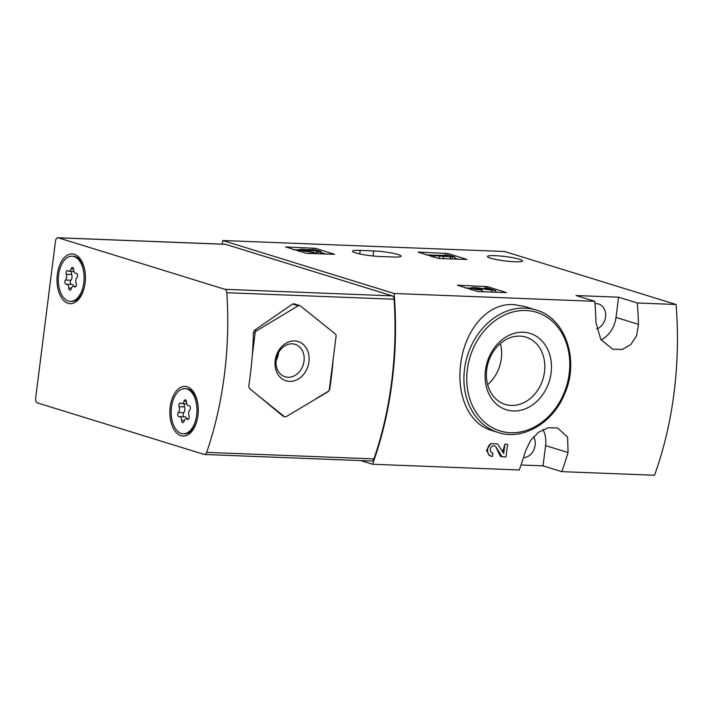 <?xml version="1.0" encoding="UTF-8"?>
<svg xmlns="http://www.w3.org/2000/svg" width="713" height="713" viewBox="0 0 713 713"><rect width="100%" height="100%" fill="white"/><g stroke="black" fill="none" stroke-linecap="round" stroke-linejoin="round"><path stroke-width="1.07" d="M438.664 258.48L418.032 252.099L447.951 253.516L467.033 259.479L438.664 258.48M601.086 339.923A25.891 21.025 107.2 0 0 616.014 317.428L618.572 297.196L637.297 302.98A246.6 140.711 92.2 0 1 638.483 324.37L636.629 335.627L630.836 344.566L622.226 349.45L612.743 349.227L600.792 339.45L595.988 322.713A246.6 140.711 -87.8 0 0 594.802 301.323L394.129 293.489A246.6 140.711 92.2 0 1 372.56 464.243L360.707 460.58M594.802 301.323L576.077 295.538L618.572 297.196M222.26 244.167L222.723 240.513L504.679 251.52L676.084 304.496L637.297 302.98M222.723 240.513L394.129 293.489M379.913 256.493L393.407 257.019A17.673 2.184 -172.8 0 0 401.08 256.19A17.673 2.184 -172.8 0 0 391.874 253.07A17.673 2.184 -172.8 0 0 373.692 250.931L360.199 250.397A17.673 2.184 -172.8 0 0 352.525 251.234A17.673 2.184 -172.8 0 0 361.732 254.345A17.673 2.184 -172.8 0 0 379.913 256.493M519.465 259.282A17.673 2.184 -172.8 0 1 522.495 260.931A17.673 2.184 -172.8 0 1 509.991 261.448A17.673 2.184 -172.8 0 1 490.464 258.151A17.673 2.184 -172.8 0 1 487.425 256.502A17.673 2.184 -172.8 0 1 499.938 255.976A17.673 2.184 -172.8 0 1 519.465 259.282M306.251 253.311L285.619 246.93L315.547 248.347L334.62 254.309L306.251 253.311M478.013 291.581L457.381 285.209L487.3 286.626L506.382 292.588L478.013 291.581M513.654 304.594C485.268 302.847 463.102 333.408 460.348 367.471C457.354 396.918 469.528 424.244 491.863 430.545L498.191 432.506A64.117 52.058 -72.8 0 1 465.66 362.489A64.117 52.058 -72.8 0 1 525.098 308.123A64.117 52.058 -72.8 0 1 536.06 309.995L524.893 306.545L513.654 304.594M521.034 464.983L543.039 465.847L545.597 445.616L568.056 452.559L567.619 437.167L557.593 427.987L548.083 427.747L538.44 432.319L530.525 440.598L525.561 450.892A246.6 140.711 -87.8 0 1 519.269 469.974L372.56 464.243M568.056 452.559A246.6 140.711 92.2 0 1 561.764 471.632L543.039 465.847M676.084 304.496A246.6 140.711 92.2 0 1 654.507 475.25L561.764 471.632M504.866 444.181L503.699 453.432L498.155 444.876A7.032 5.704 107.2 0 0 497.344 443.887L490.856 443.638A7.032 5.704 107.2 0 0 487.549 450.58A7.032 5.704 107.2 0 0 491.302 456.195A7.032 5.704 107.2 0 0 492.505 456.4L492.915 453.174A3.752 3.039 107.2 0 1 492.273 453.067A3.752 3.039 107.2 0 1 490.473 448.584A3.752 3.039 107.2 0 1 494.483 445.901A3.752 3.039 107.2 0 1 495.927 447.024L502.246 456.783L505.963 456.926L507.558 444.288L504.866 444.181A246.6 140.711 92.2 0 1 502.638 451.792M495.927 447.024L500.241 456.16L502.246 456.783M490.856 443.638L486.489 450.233L489.341 455.571M523.244 332.24A39.981 32.459 -72.8 0 1 544.197 392.391A39.981 32.459 -72.8 0 1 487.371 390.18A39.981 32.459 -72.8 0 1 523.244 332.24M519.982 336.117A35.204 28.582 -72.8 0 1 526.007 337.142A35.204 28.582 -72.8 0 1 542.914 379.218A35.204 28.582 -72.8 0 1 505.214 404.414A35.204 28.582 -72.8 0 1 487.344 365.965A35.204 28.582 -72.8 0 1 519.982 336.117M500.374 343.514A35.204 28.582 -72.8 0 1 487.647 384.699M523.449 457.728A13.155 10.677 107.2 0 0 533.663 450.179A13.155 10.677 107.2 0 0 533.609 436.686M545.597 445.616A25.891 21.025 107.2 0 0 542.985 429.574M596.728 328.978A13.155 10.677 107.2 0 0 605.64 316.26A13.155 10.677 107.2 0 0 598.653 304.032A13.155 10.677 107.2 0 0 594.99 303.702M492.915 453.174L491.685 452.791M293.31 249.675L299.424 249.906M320.984 252.554L325.921 254.078M310.128 253.463L310.351 251.742L308.515 251.172A3.752 0.463 -172.8 0 1 304.665 250.718A3.752 0.463 -172.8 0 1 302.704 250.058A3.752 0.463 -172.8 0 1 303.078 249.906L309.317 250.753L313.845 250.334A3.752 0.463 -172.8 0 1 317.838 251.297A3.752 0.463 -172.8 0 1 316.207 251.475L318.034 252.046L317.82 253.757M309.237 251.395L309.317 250.753M312.009 250.851L311.706 253.284L310.164 253.222M311.786 252.625L313.533 252.759A3.752 0.463 -172.8 0 1 315.993 253.151M315.93 253.685L316.207 251.475M310.351 251.742A7.032 0.865 -172.8 0 1 303.114 250.887A7.032 0.865 -172.8 0 1 299.451 249.648A7.032 0.865 -172.8 0 1 307.348 249.773A7.032 0.865 -172.8 0 1 315.021 250.076A7.032 0.865 -172.8 0 1 321.091 251.707A7.032 0.865 -172.8 0 1 318.034 252.046M425.714 254.844L446.828 255.762M454.769 258.142L458.325 259.247M433.789 257.331L433.985 255.753L454.912 257.028L449.68 255.414L432.158 255.192L433.985 255.753M439.27 258.498L439.529 256.43M443.112 258.65L443.37 256.582M450.58 258.944L443.121 258.552M450.215 258.828L450.518 256.404M451.953 258.997L452.22 256.93M454.644 259.104L454.912 257.028M446.935 255.771L446.989 255.307M431.953 256.769L432.158 255.192M465.063 287.945L471.177 288.186M483.075 288.649L484.938 288.729M495.419 291.653L497.674 292.357M481.89 291.733L482.104 290.022L480.277 289.451A3.752 0.463 -172.8 0 1 476.418 288.997A3.752 0.463 -172.8 0 1 474.466 288.337A3.752 0.463 -172.8 0 1 478.976 288.444L495.562 290.548L487.719 288.123L485.027 288.016L490.954 289.843L479.662 288.132A7.032 0.865 -172.8 0 0 471.213 287.927A7.032 0.865 -172.8 0 0 474.876 289.166A7.032 0.865 -172.8 0 0 482.104 290.022M485.205 291.867L481.935 291.367M491.631 292.116L491.845 290.396M495.348 292.259L495.562 290.548M484.911 288.934L485.027 288.016M284.79 416.793L282.892 416.08L258.712 396.036L284.237 416.499A2.469 2.005 107.2 0 0 284.79 416.793A2.469 2.005 107.2 0 0 286.261 416.579L328.345 391.535L329.682 389.485A246.6 140.711 -87.8 0 0 333.176 359.129L336.081 336.117A2.469 2.005 107.2 0 0 335.333 333.978L300.253 305.841A2.469 2.005 107.2 0 0 299.701 305.556A2.469 2.005 107.2 0 0 298.23 305.77L256.413 330.894A2.469 2.005 107.2 0 0 255.138 332.962L252.233 355.974A246.6 140.711 92.2 0 1 248.739 386.33L249.425 388.451L258.712 396.036M252.233 355.974A246.6 140.711 -87.8 0 0 253.436 332.436L254.496 330.306L292.58 304.023L294.603 304.094M226.823 292.722A246.6 140.711 92.2 0 1 206.654 452.381A4.109 2.344 92.2 0 1 204.497 454.484A4.109 2.344 92.2 0 1 204.141 454.422L37.432 402.898A4.109 2.344 92.2 0 1 35.65 398.148L55.48 241.146A4.109 2.344 92.2 0 1 57.94 237.75A4.109 2.344 92.2 0 1 58.288 237.812L224.996 289.335A4.109 2.344 92.2 0 1 226.823 292.722L394.102 299.246A246.6 140.711 92.2 0 1 373.933 458.905A4.109 2.344 92.2 0 1 371.776 461.017L204.497 454.484M57.94 237.75L225.219 244.283A4.109 2.344 92.2 0 1 225.575 244.336L392.284 295.868A4.109 2.344 92.2 0 1 394.102 299.246M187.162 386.74A24.866 14.189 92.2 0 1 194.613 393.736A24.866 14.189 92.2 0 1 193.223 429.476A24.866 14.189 92.2 0 1 170.264 418.237A24.866 14.189 92.2 0 1 187.162 386.74M74.304 254.318A24.866 14.189 92.2 0 1 81.763 261.315A24.866 14.189 92.2 0 1 80.364 297.054A24.866 14.189 92.2 0 1 57.405 285.824A24.866 14.189 92.2 0 1 74.304 254.318M316.679 398.291L328.078 391.446A2.469 2.005 107.2 0 0 329.353 389.387L333.176 359.129M294.629 340.93A20.552 16.684 -72.8 0 1 305.405 371.847A20.552 16.684 -72.8 0 1 276.189 370.715A20.552 16.684 -72.8 0 1 294.629 340.93M292.205 343.826A16.987 13.797 -72.8 0 1 295.111 344.317A16.987 13.797 -72.8 0 1 303.266 364.628A16.987 13.797 -72.8 0 1 285.075 376.785A16.987 13.797 -72.8 0 1 276.448 358.229A16.987 13.797 -72.8 0 1 292.205 343.826M278.578 352.561A16.987 13.797 -72.8 0 1 276.074 360.653M58.6 274.906A22.602 12.896 92.2 0 1 72.093 256.217A22.602 12.896 92.2 0 1 84.098 279.309A22.602 12.896 92.2 0 1 70.329 301.394A22.602 12.896 92.2 0 1 58.6 274.906M68.751 288.007A4.028 2.299 -87.8 0 0 66.603 284.22A4.028 2.299 -87.8 0 0 66.282 284.246A2.299 1.31 -87.8 0 1 66.104 284.255A2.299 1.31 -87.8 0 1 64.91 282.598A2.299 1.31 -87.8 0 1 65.516 280.04A4.028 2.299 92.2 0 0 66.247 274.273A2.299 1.31 -87.8 0 1 66.193 271.84A2.299 1.31 -87.8 0 1 67.423 270.592A2.299 1.31 -87.8 0 1 67.976 270.842A4.028 2.299 -87.8 0 0 68.947 271.261A4.028 2.299 -87.8 0 0 71.175 268.828A2.299 1.31 -87.8 0 1 72.45 267.437A2.299 1.31 -87.8 0 1 73.671 269.603A4.028 2.299 -87.8 0 0 75.819 273.391A4.028 2.299 -87.8 0 0 76.139 273.364A2.299 1.31 -87.8 0 1 76.318 273.346A2.299 1.31 -87.8 0 1 77.512 275.004A2.299 1.31 -87.8 0 1 76.906 277.562A4.028 2.299 -87.8 0 0 76.175 283.337A2.299 1.31 -87.8 0 1 76.229 285.761A2.299 1.31 -87.8 0 1 74.999 287.009A2.299 1.31 -87.8 0 1 74.446 286.769A4.028 2.299 -87.8 0 0 73.475 286.341A4.028 2.299 -87.8 0 0 71.247 288.774A2.299 1.31 -87.8 0 1 69.981 290.164A2.299 1.31 -87.8 0 1 68.751 288.007L71.478 288.105M72.093 256.217L73.439 256.27A22.602 12.896 92.2 0 1 82.147 262.963A22.602 12.896 92.2 0 1 85.088 272.339M84.544 286.332A22.602 12.896 92.2 0 1 80.881 295.449A22.602 12.896 92.2 0 1 71.683 301.439L70.329 301.394M73.867 286.359A4.028 2.299 -87.8 0 0 72.004 284.425L66.603 284.22M71.915 271.377A2.299 1.31 -87.8 0 0 71.648 274.478A4.028 2.299 -87.8 0 1 70.917 280.254A2.299 1.31 -87.8 0 0 70.284 282.544A2.299 1.31 -87.8 0 0 71.202 284.398M171.459 407.328A22.602 12.896 92.2 0 1 184.952 388.63A22.602 12.896 92.2 0 1 196.957 411.722A22.602 12.896 92.2 0 1 183.188 433.807A22.602 12.896 92.2 0 1 171.459 407.328M181.61 420.42A4.028 2.299 -87.8 0 0 179.462 416.633A4.028 2.299 -87.8 0 0 179.141 416.659A2.299 1.31 -87.8 0 1 178.954 416.677A2.299 1.31 -87.8 0 1 177.769 415.019A2.299 1.31 -87.8 0 1 178.375 412.462A4.028 2.299 92.2 0 0 179.106 406.686A2.299 1.31 -87.8 0 1 179.052 404.262A2.299 1.31 -87.8 0 1 180.282 403.014A2.299 1.31 -87.8 0 1 180.835 403.255A4.028 2.299 -87.8 0 0 181.797 403.683A4.028 2.299 -87.8 0 0 184.025 401.25A2.299 1.31 -87.8 0 1 185.3 399.859A2.299 1.31 -87.8 0 1 186.53 402.025A4.028 2.299 -87.8 0 0 188.669 405.804A4.028 2.299 -87.8 0 0 188.99 405.777A2.299 1.31 -87.8 0 1 189.177 405.768A2.299 1.31 -87.8 0 1 190.362 407.426A2.299 1.31 -87.8 0 1 189.756 409.984A4.028 2.299 -87.8 0 0 189.034 415.75A2.299 1.31 -87.8 0 1 189.079 418.183A2.299 1.31 -87.8 0 1 187.849 419.431A2.299 1.31 -87.8 0 1 187.296 419.182A4.028 2.299 -87.8 0 0 186.334 418.763A4.028 2.299 -87.8 0 0 184.106 421.196A2.299 1.31 -87.8 0 1 182.831 422.586A2.299 1.31 -87.8 0 1 181.61 420.42L184.328 420.527M184.952 388.63L186.298 388.683A22.602 12.896 92.2 0 1 195.006 395.376A22.602 12.896 92.2 0 1 197.947 404.752M197.394 418.754A22.602 12.896 92.2 0 1 193.74 427.871A22.602 12.896 92.2 0 1 184.533 433.861L183.188 433.807M186.717 418.772A4.028 2.299 -87.8 0 0 184.854 416.847L179.462 416.633M184.765 403.799A2.299 1.31 -87.8 0 0 184.498 406.9A4.028 2.299 -87.8 0 1 183.767 412.667A2.299 1.31 -87.8 0 0 183.134 414.966A2.299 1.31 -87.8 0 0 184.052 416.82M525.989 310.503A62.058 50.382 -72.8 0 1 558.52 403.879A62.058 50.382 -72.8 0 1 470.304 400.43A62.058 50.382 -72.8 0 1 525.989 310.503M616.014 317.428L638.483 324.37M359.753 253.944L360.199 250.397M373.051 255.985L373.692 250.931M313.052 249.835L313.274 248.008M315.324 250.12L315.547 248.347M308.622 251.208L308.702 250.557M313.533 252.759L313.845 250.334M445.384 255.611L445.687 253.177M447.728 255.343L447.951 253.516M484.733 288.712L485.036 286.287M487.113 288.097L487.3 286.626M478.86 289.353L478.976 288.444M373.933 458.905L206.654 452.381M225.575 244.336L58.288 237.812M392.284 295.868L224.996 289.335M282.892 416.08L284.237 416.499M292.58 304.023L298.23 305.77M253.436 332.436L255.138 332.962M254.496 330.306L256.413 330.894M70.917 280.254L65.516 280.04M71.648 274.478L66.247 274.273M73.608 268.926L71.175 268.828M75.569 286.813L74.446 286.769M183.767 412.667L178.375 412.462M184.498 406.9L179.106 406.686M186.458 401.348L184.025 401.25M188.419 419.226L187.296 419.182M536.06 309.995C565.356 317.918 579.651 359.878 564.794 393.487C553.279 422.862 522.843 440.821 498.191 432.506M491.302 456.195L489.332 455.589M320.814 253.881L321.091 251.707M299.219 251.502L299.451 249.648M470.981 289.772L471.213 287.927M294.006 303.791L299.701 305.556M83.608 265.664L82.147 262.963M82.548 292.874L80.881 295.449M73.956 271.457L68.947 271.261M76.621 273.418L75.819 273.391M75.908 286.439L73.475 286.341M196.458 398.077L195.006 395.376M195.398 425.287L193.74 427.871M186.815 403.879L181.797 403.683M189.48 405.84L188.669 405.804M188.767 418.852L186.334 418.763"/></g></svg>
